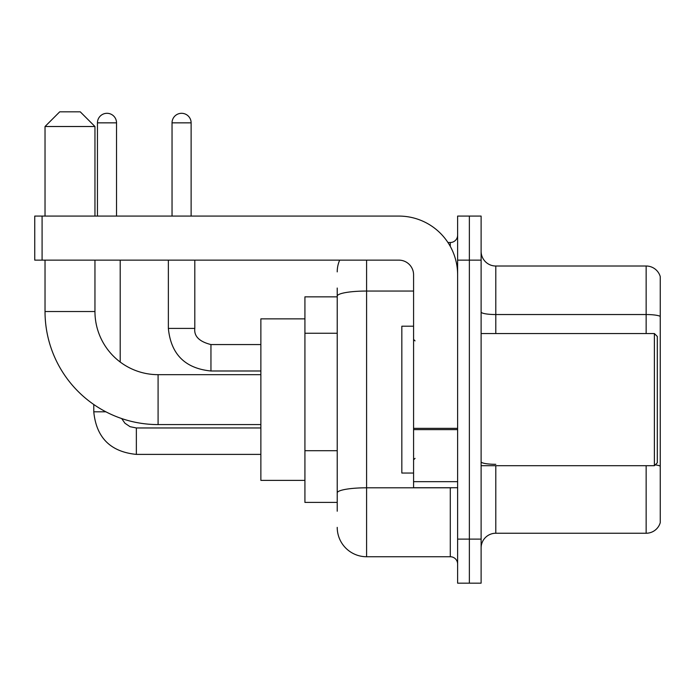 <?xml version="1.0" encoding="UTF-8"?>
<svg xmlns="http://www.w3.org/2000/svg" width="695" height="695" viewBox="0 0 695 695"><rect width="100%" height="100%" fill="white"/><g stroke="black" fill="none" stroke-linecap="round" stroke-linejoin="round"><path stroke-width="1.04" d="M337.223 511.216L337.223 296.148L337.223 296.843L304.923 296.843L304.923 502.407L337.223 502.407M457.623 539.111L457.623 583.166L469.368 583.166L469.368 539.111L469.368 583.166L481.114 583.166L481.114 539.111L469.368 539.111L469.368 260.139L469.368 539.111L457.623 539.111L457.623 260.139L469.368 260.139L469.368 216.084L469.368 260.139L481.114 260.139L481.114 539.111M481.114 260.139L481.114 216.084L457.623 216.084L457.623 260.139M366.586 260.139L366.586 556.738L450.282 556.738L450.282 487.725M447.945 242.512L450.282 242.512A7.341 7.341 0 0 0 457.623 235.171M337.223 498.002L337.223 492.903A29.364 5.1 180 0 1 366.586 487.803L450.282 487.803A7.341 1.277 0 0 0 452.836 487.725M413.577 291.049L366.586 291.049A29.364 5.1 180 0 0 337.223 296.148L337.223 288.034M457.623 564.079A7.341 7.341 0 0 0 450.282 556.738M337.223 271.884A29.364 29.364 0 0 1 339.673 260.139M366.586 556.738A29.364 29.364 0 0 1 337.223 527.366M481.114 547.921A14.682 14.682 0 0 1 495.796 533.239L646.15 533.239L646.15 465.702M660.25 276.584A14.682 14.682 0 0 0 646.15 266.011A14.682 14.682 0 0 1 660.25 276.584L660.25 522.666A14.682 14.682 0 0 1 646.15 533.239M660.25 316.381A14.682 2.545 180 0 0 646.15 314.54L646.15 266.011L495.796 266.011A14.682 14.682 0 0 1 481.114 251.329A14.682 14.682 0 0 0 495.796 266.011L495.796 333.548M660.25 316.581L660.25 466.145A14.682 2.545 180 0 0 655.22 464.851M260.868 424.584L158.086 424.584A113.059 113.059 0 0 1 45.027 311.525L45.027 260.139M158.086 424.584L158.086 374.666A63.141 63.141 0 0 1 94.954 311.525L94.954 260.139M59.709 111.834L80.264 111.834L94.954 126.516L45.027 126.516L59.709 111.834M94.954 216.084L94.954 126.516M45.027 216.084L45.027 126.516M304.923 318.866L260.868 318.866L260.868 480.384L304.923 480.384M97.448 216.084L97.448 122.85A9.548 9.548 0 0 1 106.987 113.302A9.548 9.548 0 0 1 116.534 122.85L116.534 216.084M120.209 362.034L120.209 260.139M105.883 411.814L93.799 411.814L93.773 404.516M172.039 216.084L172.039 122.85A9.548 9.548 0 0 1 181.577 113.302A9.548 9.548 0 0 1 191.125 122.85L191.125 216.084M457.623 487.725L413.577 487.725L413.577 428.346L457.623 428.346M457.623 274.82A58.736 58.736 0 0 0 398.887 216.084L42.091 216.084L42.091 260.139L398.887 260.139A14.682 14.682 0 0 1 413.577 274.82L413.577 428.346M42.091 260.139L34.75 260.139L34.75 216.084L42.091 216.084M654.377 333.548L657.314 336.484L657.314 462.766L654.377 465.702L654.377 333.548L481.114 333.548M413.577 326.207L401.832 326.207L401.832 473.043L413.577 473.043M337.223 333.244L304.923 333.244M337.223 450.707L304.923 450.707M450.282 246.386L450.282 242.512M495.796 465.702L495.796 533.239M646.15 333.548L646.15 314.54L495.796 314.54A14.682 2.545 0 0 1 481.114 311.994M495.796 464.312A14.682 2.545 -0 0 1 481.114 461.758M45.027 311.525L94.954 311.525M136.359 427.99L136.359 454.391C110.522 451.837 96.327 437.65 93.773 411.814C96.327 437.65 110.522 451.837 136.359 454.391C110.522 451.837 96.327 437.65 93.773 411.814C96.327 437.65 110.522 451.837 136.359 454.391C110.522 451.837 96.327 437.65 93.773 411.814C96.327 437.65 110.522 451.837 136.359 454.391C110.522 451.837 96.327 437.65 93.773 411.814C96.327 437.65 110.522 451.837 136.359 454.391C110.522 451.837 96.327 437.65 93.773 411.814M97.448 122.85L116.534 122.85M210.95 344.59L210.95 370.991C185.113 368.437 170.918 354.25 168.364 328.414L194.774 328.414M172.039 122.85L191.125 122.85M457.623 429.623L413.577 429.623M413.577 481.661L457.623 481.661M260.868 374.666L158.086 374.666M121.686 418.564L124.935 423.229L130.052 426.687L136.359 427.964L130.052 426.687L124.935 423.229L121.686 418.564L124.935 423.229L130.052 426.687L136.359 427.964L130.052 426.687L124.935 423.229L121.686 418.564L124.935 423.229L130.052 426.687L136.359 427.964L130.052 426.687L124.935 423.229L121.686 418.564L124.935 423.229L130.052 426.687L136.359 427.964L130.052 426.687L124.935 423.229L121.686 418.564L124.935 423.229L130.052 426.687L136.359 427.964L260.868 427.964M260.868 454.391L136.359 454.391M194.8 328.414C193.905 336.241 199.291 341.627 210.95 344.564C199.291 341.627 193.905 336.241 194.8 328.414C193.905 336.241 199.291 341.627 210.95 344.564C199.291 341.627 193.905 336.241 194.8 328.414C193.905 336.241 199.291 341.627 210.95 344.564C199.291 341.627 193.905 336.241 194.8 328.414C193.905 336.241 199.291 341.627 210.95 344.564C199.291 341.627 193.905 336.241 194.8 328.414L194.8 260.139M168.364 260.139L168.364 328.414C170.918 354.25 185.113 368.437 210.95 370.991C185.113 368.437 170.918 354.25 168.364 328.414C170.918 354.25 185.113 368.437 210.95 370.991C185.113 368.437 170.918 354.25 168.364 328.414C170.918 354.25 185.113 368.437 210.95 370.991C185.113 368.437 170.918 354.25 168.364 328.414C170.918 354.25 185.113 368.437 210.95 370.991L260.868 370.991M260.868 344.564L210.95 344.564M481.114 465.702L654.377 465.702M415.045 340.889L413.577 339.421M415.045 458.361L413.577 459.829"/></g></svg>
